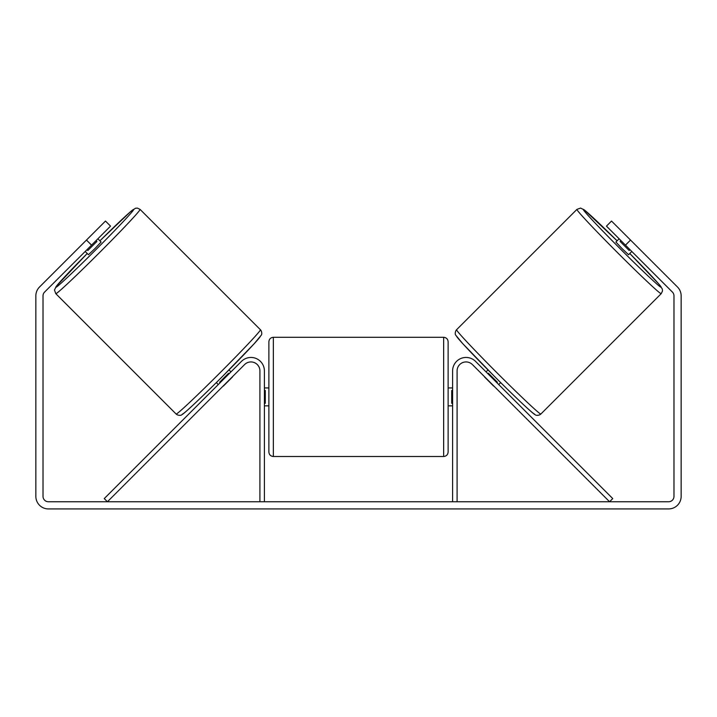 <?xml version="1.0" encoding="UTF-8"?>
<svg xmlns="http://www.w3.org/2000/svg" width="717" height="717" viewBox="0 0 717 717"><rect width="100%" height="100%" fill="white"/><g stroke="black" fill="none" stroke-linecap="round" stroke-linejoin="round"><path stroke-width="1.08" d="M457.087 501.757L457.087 370.904A8.963 8.963 0 0 1 472.386 364.559L609.575 501.757L612.748 498.584L475.559 361.395A13.444 13.444 0 0 0 452.606 370.904L452.606 501.757M661.208 293.674L540.86 414.032A59.601 1.873 -135 0 1 497.392 373.207A59.601 1.873 -135 0 1 456.568 329.739L576.925 209.391A59.601 1.873 45 0 0 617.74 252.859A59.601 1.873 45 0 0 661.208 293.674L662.517 290.959L662.311 289.005L659.031 284.255L629.777 253.495A55.119 1.73 -135 0 1 661.208 287.338A55.119 1.73 -135 0 1 621.012 249.588A55.119 1.73 -135 0 1 583.262 209.391A55.119 1.73 -135 0 1 617.104 240.822L584.337 209.92L580.564 208.073L576.925 209.391M631.802 251.47L628.567 254.705L622.033 248.566L615.894 242.032L619.13 238.797M624.597 234.127L636.472 246.003M486.045 371.881L487.999 369.927M498.718 384.554L500.672 382.6M484.683 376.864L482.873 375.054M487.856 373.691L488.349 373.198L497.401 382.251L496.908 382.744M493.735 385.916L495.546 387.727M484.549 376.999L493.601 386.051M620.94 240.607L620.097 241.45L629.15 250.502L629.992 249.659M629.15 250.502L620.097 241.45M91.534 245.133L86.461 240.061L105.48 221.051L110.543 226.124L44.597 292.07A5.377 5.377 0 0 0 43.02 295.87L43.02 496.379A5.377 5.377 0 0 0 48.398 501.757L668.602 501.757A5.377 5.377 0 0 0 673.98 496.379L673.98 295.87A5.377 5.377 0 0 0 672.403 292.07L606.457 226.124L611.52 221.051L630.539 240.061L625.466 245.133M86.461 240.061L39.525 286.997A12.547 12.547 0 0 0 35.85 295.87L35.85 496.379A12.547 12.547 0 0 0 48.398 508.927L668.602 508.927A12.547 12.547 0 0 0 681.15 496.379L681.15 295.87A12.547 12.547 0 0 0 677.475 286.997L630.539 240.061M264.394 501.757L264.394 370.904A13.444 13.444 0 0 0 241.441 361.395L104.252 498.584L107.425 501.757L244.614 364.559A8.963 8.963 0 0 1 259.913 370.904L259.913 501.757M268.875 396.895L268.875 341.776C269.144 339.051 270.632 337.555 273.356 337.295L273.356 456.496C270.632 456.227 269.144 454.73 268.875 452.015L268.875 396.895M448.125 341.776L448.125 452.015C447.856 454.73 446.368 456.227 443.644 456.496L443.644 337.295C446.368 337.555 447.856 339.051 448.125 341.776M264.394 390.487L265.29 390.487L265.29 403.295L264.394 403.295M452.606 403.295L451.71 403.295L451.71 390.487L452.606 390.487M260.432 329.739L140.075 209.391A59.601 1.873 135 0 1 99.26 252.859A59.601 1.873 135 0 1 55.792 293.674L176.14 414.032A59.601 1.873 -45 0 0 219.608 373.207A59.601 1.873 -45 0 0 260.432 329.739C261.777 331.048 262.207 334.498 261.176 335.269L254.275 343.622L222.449 376.506C201.665 397.281 183.615 414.274 181.93 414.632C180.917 415.887 177.377 415.349 176.14 414.032M85.198 251.47L88.433 254.705L94.967 248.566L101.106 242.032L97.871 238.797M96.06 240.607L96.903 241.45L87.85 250.502L87.008 249.659M232.317 376.864L234.127 375.054M230.955 371.881L229.001 369.927M218.282 384.554L216.328 382.6M221.454 387.727L223.265 385.916M229.144 373.691L228.651 373.198L219.599 382.251L220.092 382.744M232.451 376.999L223.399 386.051M92.403 234.127L80.528 246.003M87.85 250.502L96.903 241.45M456.568 336.076A55.119 1.73 45 0 0 494.327 376.273A55.119 1.73 45 0 0 534.524 414.032M55.792 293.674L54.474 290.035L56.32 286.262L87.223 253.495A55.119 1.73 -45 0 0 55.792 287.338A55.119 1.73 -45 0 0 95.988 249.588A55.119 1.73 -45 0 0 133.738 209.391A55.119 1.73 -45 0 0 99.896 240.822L130.655 211.569L135.405 208.288L137.359 208.082L140.075 209.391M260.432 336.076A55.119 1.73 135 0 1 222.673 376.273A55.119 1.73 135 0 1 182.476 414.032M540.86 414.032C539.623 415.349 536.083 415.887 535.07 414.632C533.385 414.274 515.335 397.281 494.551 376.506L462.725 343.622L455.824 335.269C454.793 334.498 455.223 331.048 456.568 329.739M443.644 337.295L273.356 337.295M268.875 387.933L264.394 387.933M452.606 387.933L448.125 387.933M452.606 405.858L448.125 405.858M268.875 405.858L264.394 405.858M443.644 456.496L273.356 456.496"/></g></svg>
